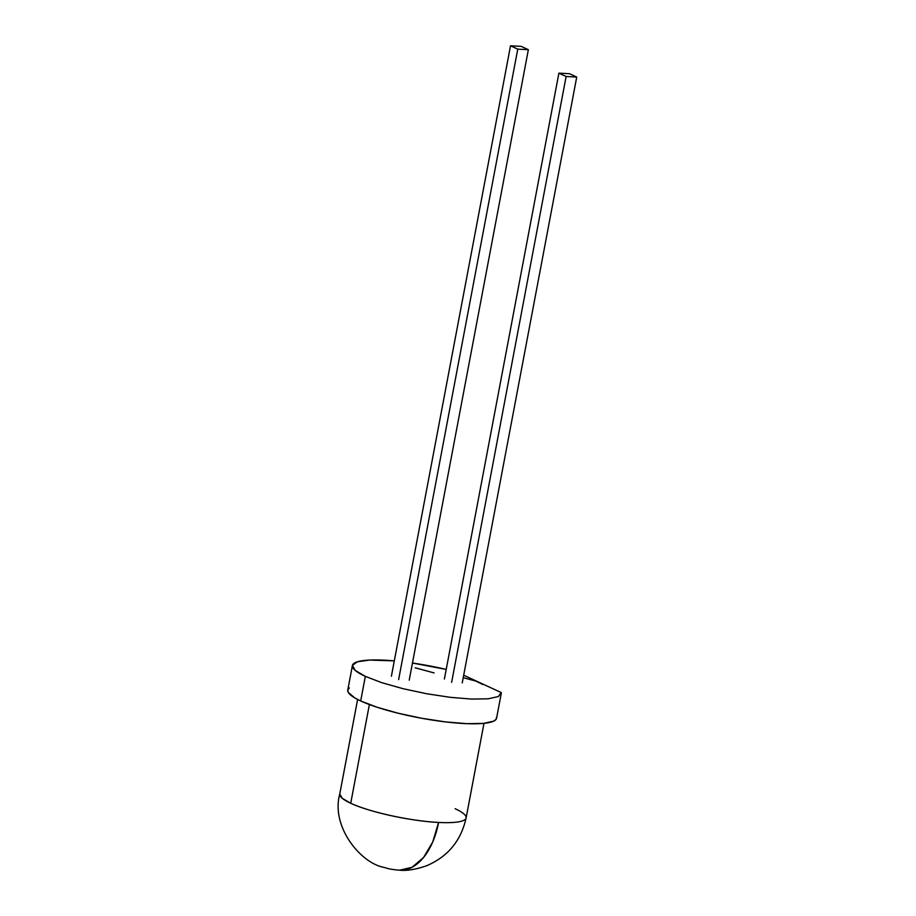 <?xml version="1.0" encoding="UTF-8"?>
<svg xmlns="http://www.w3.org/2000/svg" width="916" height="916" viewBox="0 0 916 916"><rect width="100%" height="100%" fill="white"/><g stroke="black" fill="none" stroke-linecap="round" stroke-linejoin="round"><path stroke-width="1.37" d="M455.149 808.713A64.303 11.851 -169.3 0 1 466.118 817.919A64.303 11.851 -169.3 0 1 438.581 822.442A64.303 37.43 93 0 1 399.582 870.2L412.074 867.257L423.558 857.49L432.73 841.964L438.581 822.442A64.303 11.851 10.7 0 0 466.118 817.919C461.046 840.728 447.855 856.678 426.558 865.78C415.807 869.479 406.807 870.956 399.582 870.2C388.957 869.261 388.579 868.62 383.621 867.315C360.515 862.895 330.745 826.553 339.756 794.046A64.303 11.851 10.7 0 0 350.725 803.263A64.303 11.851 10.7 0 0 438.581 822.442C411.17 821.205 369.056 812.011 350.725 803.263L369.377 704.553L350.725 803.263L342.218 798.271L339.756 794.046L357.618 699.469M365.335 676.374A75.719 13.958 -169.3 0 1 352.408 665.52A75.719 13.958 -169.3 0 1 394.304 660.883L369.56 660.07L357.412 661.787L352.454 665.348L355.179 670.386L365.335 676.374L360.686 700.958L365.335 676.374L381.846 682.695L403.017 688.683L426.65 693.744L450.294 697.328L471.522 699.08L488.114 698.816L498.361 696.549L501.201 692.542L463.691 675.229L501.201 692.542A75.719 13.958 -169.3 0 1 501.224 693.641L496.575 718.224A75.719 13.958 10.7 0 1 442.897 721.579A75.719 13.958 10.7 0 1 360.686 700.958L354.732 697.889L348.206 692.301L347.805 689.943L349.34 687.95M446.218 669.413L412.463 663.035A75.719 13.958 -169.3 0 1 445.508 669.253M352.408 665.52L347.771 690.103A75.719 13.958 10.7 0 0 360.686 700.958L377.197 707.278L398.368 713.278L422.001 718.327L445.657 721.923L466.874 723.663L483.465 723.4L493.713 721.144L496.094 719.335L496.552 717.125M576.725 77.047L569.477 73.704L558.886 73.154L566.122 76.497L576.725 77.047L569.477 73.704L558.886 73.154L566.122 76.497L576.725 77.047L462.236 682.912L576.725 77.047M451.634 682.351L566.122 76.497L451.634 682.351M444.397 679.019L558.886 73.154L444.397 679.019M521.124 46.35L510.521 45.8L391.395 676.248L510.521 45.8L517.758 49.143L398.632 679.592L517.758 49.143L528.36 49.693L409.234 680.141L528.36 49.693L521.124 46.35L510.521 45.8L517.758 49.143L528.36 49.693L521.124 46.35M483.98 723.354L466.118 817.919M415.223 667.798L434.104 672.928M463.233 677.691L475.782 681.069L482.835 684.515"/></g></svg>

